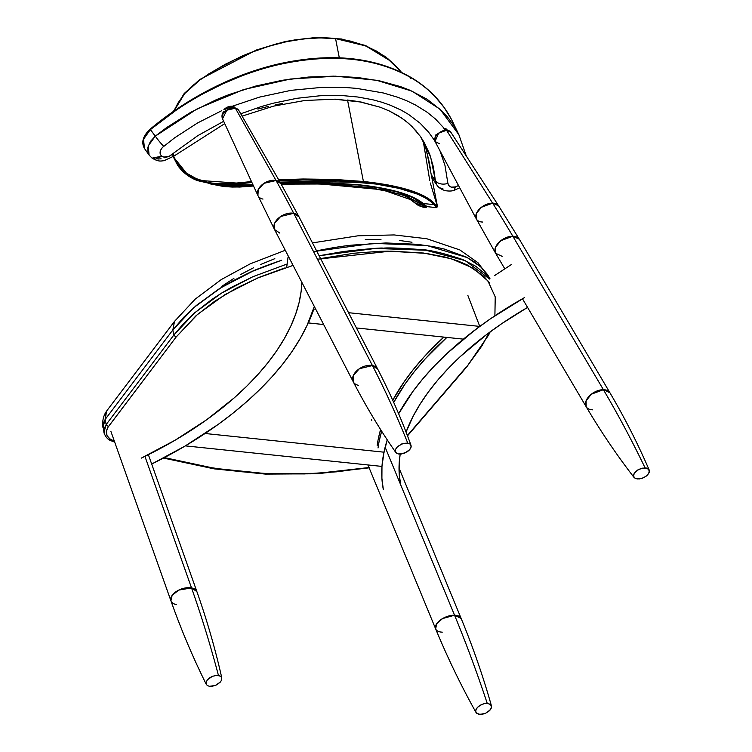 <?xml version="1.0" encoding="UTF-8"?>
<svg xmlns="http://www.w3.org/2000/svg" width="752" height="752" viewBox="0 0 752 752"><rect width="100%" height="100%" fill="white"/><g stroke="black" fill="none" stroke-linecap="round" stroke-linejoin="round"><path stroke-width="1.13" d="M454.556 615.221L442.552 618.576L436.63 623.831L435.671 628.945A13.78 7.182 -22.4 0 1 440.569 619.864A13.78 7.182 -22.4 0 1 454.556 615.221L385.137 447.177L454.556 615.221A13.78 7.182 -22.4 0 1 461.136 618.426L454.556 615.221A1090.297 602.183 91.4 0 1 487.23 703.346A1090.297 602.183 -88.6 0 0 454.556 615.221M480.02 714.4L476.683 713.281L475.725 711.655L475.96 709.615L477.36 707.453L481.158 704.718L484.241 703.628L487.23 703.346L490.558 704.483L491.526 707.106L490.135 709.963L485.566 713.263L482.737 714.165L478.714 714.231L476.063 712.539L475.687 710.678L477.36 707.453L479.72 705.517L484.241 703.628L488.546 703.524L491.178 705.226L491.244 708.168L489.232 710.913L485.566 713.263L480.02 714.4M442.261 632.15A13.78 7.182 -22.4 0 1 435.671 628.945C447.525 657.624 460.976 685.467 476.016 712.473M476.063 712.539L475.725 711.655M491.178 705.226L491.498 706.109M191.525 587.914L178.75 590.094L172.114 595.368L170.92 600.82A13.78 7.661 -19.5 0 1 176.701 591.232A13.78 7.661 -19.5 0 1 191.525 587.914L144.929 456.37L191.525 587.914A13.78 7.661 -19.5 0 1 196.883 591.627L191.525 587.914A1090.297 655.396 100.7 0 1 218.447 675.437A1090.297 655.396 -79.3 0 0 191.525 587.914M176.278 604.533A13.78 7.661 -19.5 0 1 170.92 600.82C181.053 629.433 192.841 657.276 206.274 684.358L206.039 682.496L207.373 679.827L212.478 676.283L217.084 675.334L219.65 675.757L221.342 676.95L221.718 679.789L220.477 681.951L216.858 684.79L212.243 686.303L209.394 686.303L207.392 685.57L206.227 684.245L206.039 682.496L207.373 679.827L209.592 677.825L212.478 676.283L217.084 675.334L220.618 676.264L221.821 678.003C215.241 648.779 206.932 619.986 196.883 591.627L148.37 454.678M221.765 677.787L221.718 679.789L220.477 681.951L215.345 685.476L209.394 686.303L207.392 685.57L206.227 684.245M445.25 129.382L445.231 129.382A3.628 2.03 90.7 0 1 443.868 128.404L446.989 129.588A7.247 4.418 -30.5 0 0 443.868 128.404A3.628 2.03 -89.3 0 0 445.231 129.382L435.248 135.275L445.231 129.382A3.628 2.03 90.7 0 1 446.547 130.275A3.628 2.03 -89.3 0 0 445.231 129.382L450.805 132.183A9.165 5.584 149.5 0 0 446.547 130.275A9.165 5.584 149.5 0 0 437.42 134.232A9.165 5.584 149.5 0 0 435.023 141.498L438.613 133.198L446.547 130.275L492.626 203.134L481.44 207.261L476.448 213.371L476.364 218.982A12.934 7.887 -30.5 0 1 479.748 208.727A12.934 7.887 -30.5 0 1 492.626 203.134L446.547 130.275L450.805 132.183L498.642 205.841L492.626 203.134A12.934 7.887 -30.5 0 1 498.642 205.841L519.35 239.268A13.78 8.394 149.5 0 0 512.836 236.213A13.78 8.394 149.5 0 0 498.99 242.285A13.78 8.394 149.5 0 0 495.624 253.274L495.512 247.333L500.766 240.715L512.836 236.213A1450.1 811.286 -89.3 0 0 492.626 203.134A1450.1 811.286 90.7 0 1 512.836 236.213L519.35 239.268L609.919 392.76L603.405 389.696L591.345 394.208L586.081 400.816L586.193 406.757A13.78 8.394 -30.5 0 1 589.568 395.768A13.78 8.394 -30.5 0 1 603.405 389.696L512.836 236.213L603.405 389.696A13.78 8.394 -30.5 0 1 609.919 392.76C624.677 417.774 637.771 443.548 649.211 470.066M439.431 143.67L435.023 141.498L435.258 135.266M637.846 479.015L635.374 478.469L633.833 477.144L633.466 475.264L634.312 473.102L638.974 469.267L645.094 467.885A1090.297 609.985 -89.3 0 0 603.405 389.696A1090.297 609.985 90.7 0 1 645.094 467.885L648.431 469.022L649.418 471.636L647.726 474.86L643.947 477.605L639.313 478.968L635.374 478.469L633.494 476.26L634.312 473.102L637.536 470.066L642.076 468.176L646.41 468.054L649.051 469.765L649.136 472.698L646.645 475.884L642.424 478.244L637.846 479.015M592.708 409.821A13.78 8.394 -30.5 0 1 586.193 406.757C600.726 431.375 616.668 454.932 634.03 477.435M502.139 256.338L495.624 253.274L504.771 268.774M482.587 222.037A12.934 7.887 -30.5 0 1 476.364 218.982L435.023 141.498M649.051 469.765L649.39 470.649M634.472 477.896L633.833 477.144M236.589 108.561L232.565 107.169L223.466 111.869L232.565 107.169L233.844 107.282M233.656 107.226A3.628 2.153 101.4 0 1 232.725 106.333L235.009 107.508A7.247 4.691 -27.3 0 0 232.725 106.333A3.628 2.153 -78.6 0 0 233.656 107.226M262.984 199.083A12.934 8.366 -27.3 0 1 257.917 195.511A12.934 8.366 -27.3 0 1 262.204 184.644A12.934 8.366 -27.3 0 1 276.04 180.499A1450.1 860.467 101.4 0 1 293.741 213.305A13.78 8.911 152.7 0 0 278.851 217.845A13.78 8.911 152.7 0 0 274.546 229.529L274.677 223.184L280.703 216.454L293.741 213.305L372.428 365.557L359.39 368.706L353.365 375.436L353.243 381.772A13.78 8.911 -27.3 0 1 357.538 370.087A13.78 8.911 -27.3 0 1 372.428 365.557A1090.297 646.964 101.4 0 1 407.744 443.078L409.906 443.906L411.165 446.406L409.746 449.63L407.499 451.642L401.474 454.02L398.616 454.011L395.778 452.469L395.43 449.621L397.676 446.415L403.335 443.398L407.744 443.078A1090.297 646.964 -78.6 0 0 372.428 365.557L293.741 213.305A1450.1 860.467 -78.6 0 0 276.04 180.499L263.98 183.338L258.256 189.523L257.917 195.511L222.526 118.844L226.822 110.215L235.376 108.203A3.628 2.153 -78.6 0 0 234.304 107.329A3.628 2.153 -78.6 0 0 234.079 107.31A3.628 2.153 101.4 0 1 234.304 107.329A3.628 2.153 101.4 0 1 235.376 108.203A9.165 5.931 152.7 0 0 225.562 111.136A9.165 5.931 152.7 0 0 222.526 118.844C221.567 116.447 221.887 114.125 223.476 111.86M395.778 452.469L395.43 449.621L396.671 447.459L401.784 443.915L407.744 443.078L409.906 443.906L411.043 445.447L410.987 447.459L409.746 449.63L404.604 453.193L398.616 454.011L396.473 453.165L395.364 451.623M358.525 385.344A13.78 8.911 -27.3 0 1 353.243 381.772C365.933 406.324 380.098 429.871 395.749 452.422M279.829 233.101L274.546 229.529L353.243 381.772M276.04 180.499L235.376 108.203L276.04 180.499A12.934 8.366 -27.3 0 1 280.891 183.638L276.04 180.499M223.861 109.736A7.247 4.691 -27.3 0 1 232.725 106.333L223.861 109.736M220.214 97.976L219.405 98.709M234.079 107.31L232.565 107.169L234.304 107.329L238.807 110.422A9.165 5.931 152.7 0 0 235.376 108.203L238.807 110.422L280.891 183.638L299.023 216.877A13.78 8.911 152.7 0 0 293.741 213.305L299.023 216.877L377.711 369.129L372.428 365.557A13.78 8.911 -27.3 0 1 377.711 369.129C390.504 393.888 401.596 419.278 410.996 445.306M410.62 444.601L411.043 445.447M381.978 466.419L185.312 445.87L205.061 433.49L383.999 452.187L381.978 466.419L185.312 445.87L205.061 433.49L383.999 452.187L381.978 466.419M371.356 419.259L371.77 420.34L371.356 419.259M378.51 437.89L379.384 440.174L378.51 437.89M463.467 339.152L356.439 327.957L463.467 339.152L479.757 326.406L463.467 339.152M323.651 324.535L308.48 322.946L313.96 309.072L315.755 309.26L313.96 309.072L313.725 308.452L308.48 322.946L323.651 324.535M348.543 312.691L479.757 326.406L467.838 295.357L479.757 326.406L348.543 312.691M400.675 484.786A255.943 137.926 -21 0 1 400.177 454.123L399.171 463.373L399.246 474.437L400.741 485.087M406.061 432.109A255.943 137.926 -21 0 1 527.566 307.418L501.838 323.595L487.023 334.217L460.224 356.627L448.399 368.292L437.711 380.164L428.226 392.187L420.001 404.285L413.083 416.373L406.061 432.109M383.332 489.571A274.066 147.693 -21 0 1 387.252 439.864L383.52 454.452L381.969 466.531L381.903 478.263L383.332 489.571M398.635 413.741A274.066 147.693 -21 0 1 524.473 297.623L490.736 318.604L475.132 329.855L446.885 353.59L434.402 365.933L423.113 378.491L413.083 391.2L398.635 413.741M494.506 275.636L511.426 264.507L494.506 275.636M378.331 438.754L379.976 431.742A274.066 147.693 -21 0 1 380.587 429.533L379.976 431.742L381.555 431.488L379.976 431.742A274.066 147.693 -21 0 0 377.166 445.682M392.751 400.252A274.066 147.693 -21 0 1 443.83 337.093L424.495 356.429L413.788 368.922L404.332 381.527L392.751 400.252M379.205 441.039L381.64 431.197A274.066 147.693 159 0 0 380.85 434.017A274.066 147.693 159 0 0 378.04 447.957M446.867 337.413A274.066 147.693 159 0 0 393.71 402.386L405.206 383.802L414.662 371.197L425.369 358.713L446.867 337.413M288.082 256.94L286.7 267.327L288.082 256.94M301.806 282.273A255.943 137.926 -21 0 1 141.244 458.147L175.254 440.127L206.518 419.86L234.295 397.808L246.665 386.284L257.936 374.505L268.032 362.549L276.896 350.479L284.472 338.381L290.723 326.312L295.611 314.336L299.099 302.548L301.176 290.996L301.806 282.273M314.327 306.496A274.066 147.693 -21 0 1 151.688 464.04L185.02 446.086L217.958 424.579L233.101 413.102L247.239 401.23L260.295 389.028L272.196 376.564L282.874 363.921L292.255 351.165L300.302 338.372L306.966 325.597L314.327 306.496M335.373 99.179L359.08 101.661L380.192 107.216L389.508 111.07L401.747 118.083L408.75 123.507L416.072 130.867M275.373 104.876L282.329 103.503M257.814 109.031L268.351 106.427M420.565 136.667L424.344 142.692L429.683 154.179L433.368 166.841L435.399 180.715L431.263 174.737L435.399 180.715L436.903 185.058L435.399 180.715A9.428 6.467 -4.7 0 0 447.882 183.338L449.329 186.167L451.407 187.135L455.477 186.919L458.645 185.453M421.054 137.447L423.931 142.73L421.054 137.447M426.666 151.18L423.931 142.73L426.666 151.152M427.409 154.818A187.727 127.032 145.3 0 1 430.689 171.823A187.727 127.032 145.3 0 0 427.315 154.508M333.362 58.233L315.304 58.806M240.311 76.178L221.661 84.121M163.015 119.427L150.118 129.184L150.353 129.626L176.09 110.253C183.244 105.271 192.437 99.678 203.66 93.455L222.15 84.168L240.96 76.206C254.749 71.017 267.374 67.144 278.842 64.587C331.905 52.941 376.442 57.594 412.444 78.556C420.236 83.124 427.756 89.121 435.023 96.538L444.037 107.386L451.454 119.352L458.87 134.693L453.033 124.409L447.637 117.18L441.518 110.591L427.098 99.236L409.887 90.212L400.44 86.583L379.957 80.962L357.491 77.465L333.625 76.159L308.452 77.052L282.273 80.285L255.868 86.019L229.351 94.47L216.134 99.781L190.707 112.339L166.709 127.52L155.288 136.15L150.353 129.626L145.568 134.984L143.096 140.859L142.871 143.698L144.506 148.539L143.491 139.308L150.353 129.626C166.906 115.836 184.682 103.785 203.66 93.455C228.326 80.088 253.386 70.472 278.842 64.587C331.905 52.941 376.442 57.594 412.444 78.556C429.533 88.924 442.533 102.526 451.454 119.352L453.503 123.441M221.784 110.647L197.513 122.99L174.567 137.87L162.376 147.495L160.59 150.24L160.129 153.671L161.238 155.805L163.842 157.102L169.332 156.19L197.804 135.642L223.664 121.307M240.743 113.796L261.123 106.624L273.004 103.268L296.805 98.315L319.891 95.777L331.077 95.401L343.579 95.683L357.858 97.017L372.616 99.725L381.866 102.234L390.645 105.318L401.352 110.224L408.674 114.492L420.058 123.168L428.537 132.07L434.656 140.662M439.967 150.776L444.968 165.421L447.882 183.338A9.428 6.467 175.3 0 1 435.399 180.715L430.642 156.895L420.641 136.779M444.244 128.413L435.577 119.117L427.211 112.274L415.471 104.979L406.898 100.843L397.827 97.281L383.276 92.957L356.645 88.379L345.384 87.495L321.941 87.364L291.052 90.343L259.609 97.083L232.236 106.258M426.61 150.87L427.051 153.605M360.64 101.943L380.192 107.216L389.508 111.07L397.902 115.592L405.366 120.724L411.88 126.411L420.33 136.338M149.159 155.166L148.012 152.91L147.815 147.448L150.381 141.517L155.288 136.15L150.118 129.184C142.955 135.924 141.056 142.335 144.431 148.435L149.093 155.072L148.229 145.897L155.288 136.15A9.428 0.818 50.7 0 0 163.654 146.292A9.428 0.818 -129.3 0 1 155.288 136.15L197.419 108.702L243.657 89.554L290.385 79.035L335.533 76.187L376.649 80.285L412.021 91.142L440.023 109.181L458.917 134.787M161.097 158.794L157.901 159.057M166.596 157.083L164.744 157.826M458.513 185.537L455.477 186.919L454.152 190.331C451.905 191.158 448.906 191.252 445.156 190.632C438.745 188.639 436.921 185.077 436.903 185.058L432.419 178.581A17.982 12.164 145.3 0 1 431.808 177.528M442.984 188.855L440.399 187.991M459.716 187.784L454.152 190.331L455.477 186.919C451.087 187.887 448.559 186.693 447.882 183.338M171.973 154.489A9.428 0.94 50 0 0 174.079 156.002A9.428 0.94 -130 0 1 171.973 154.489C168.1 157.375 164.679 157.948 161.708 156.209L155.749 159.123L152.064 158.127L161.708 156.209C159.02 153.446 159.668 150.137 163.654 146.292M347.537 100.035L359.08 101.661M172.96 153.671A9.428 0.94 -130 0 1 174.079 156.002L164.021 160.731C161.097 160.806 159.189 162.235 152.064 158.127L150.936 156.961M410.733 78.424A1.448 1.025 121.2 0 1 412.444 78.556A1.448 1.025 -58.8 0 0 412.068 78.058M277.949 64.55A1.448 0.536 77 0 1 278.231 64.014A1.448 0.536 77 0 1 278.842 64.587A1.448 0.536 -103 0 0 278.231 64.014C252.775 69.945 227.79 79.609 203.256 92.985L203.66 93.455L203.256 92.985C184.372 103.306 166.662 115.376 150.118 129.184M276.247 180.856L363.056 182.463L363.404 181.467L284.726 179.474M173.524 156.153L177.557 164.124L183.206 170.873L190.2 176.175L198.34 180.029L207.261 182.463L216.736 183.638L236.41 183.046L236.57 184.014L213.596 184.334L226.982 185.641L247.389 185.161L236.57 184.014L251.92 182.529M436.621 207.364L434.054 204.647L423.235 203.519L413.271 197.325L398.767 192.023L369.448 186.045L357.679 184.625L281.549 182.83M278.654 179.747L303.037 178.995L334.546 179.418L363.404 181.467L347.537 100.044L363.404 181.467L388.634 185.067L409.361 190.115L424.889 196.413L437.457 206.527M401.502 72.352L397.394 67.52L387.694 58.534L376.526 51.089L364.034 45.242L350.329 41.069L335.561 38.606L339.302 57.801L335.561 38.606L319.901 37.882L303.517 38.916L286.568 41.68L269.244 46.154L251.732 52.292L234.22 60.019L216.896 69.269L199.947 79.919L191.412 86.602L183.958 94.423L177.792 103.325L173.994 111.023L184.644 93.596L199.947 79.919C243.187 49.98 296.269 33.812 335.561 38.606L365.895 45.975L391.087 61.363M426.863 206.537L423.235 203.519L426.863 206.537M179.239 167.235L177.5 164.782M279.208 180.706L302.924 180.001L334.311 180.424L376.132 184.071L399.115 188.395L417.247 194.054L424.297 197.334L429.909 200.878L434.054 204.647L423.235 203.519A0.724 0.686 130.9 0 1 422.502 203.012M430.323 182.99L437.467 206.584L434.694 203.773A0.724 0.686 138.8 0 1 434.054 204.647A0.724 0.686 -41.2 0 0 434.694 203.773C424.617 193.01 400.854 185.575 363.404 181.467L363.056 182.463C400.355 186.552 424.015 193.95 434.054 204.647L436.639 207.646L427.183 206.659L422.709 203.369A0.724 0.686 -49.1 0 0 423.235 203.519C412.331 194.486 390.561 188.197 357.943 184.654L319.356 182.369L280.458 182.877M223.053 185.321L252.916 184.672L247.38 185.142L236.57 184.014L236.41 183.046L251.488 181.58M342.329 39.471L327.158 37.891L311.178 38.051L294.549 39.95L277.469 43.569L260.098 48.88L242.642 55.808L225.271 64.296L208.191 74.241M247.38 185.142L227.847 185.697M173.233 156.679L188.884 176.184L213.54 184.325L236.57 184.014M236.41 183.046L199.459 180.424L184.475 172.02L174.417 158.334M423.291 141.395L429.721 180.339M284.453 268.041L259.543 277.197L236.025 288.326L214.752 301.195L196.075 315.69L175.996 337.187L107.696 427.644L106.305 431.751L107.075 435.681L109.905 438.933L114.36 441.18M489.185 282.667L483.574 276.078L467.65 265.127L457.442 260.775L445.757 257.193L426.036 253.368L387.835 251.121L379.647 251.318L354.173 253.217L320.568 258.566M490.154 331.886L488.621 335.044L466.522 367.183L482.032 345.732L489.185 332.6M368.997 467.537L317.532 473.328L266.011 473.628L214.818 468.374L164.387 457.601L207.411 467.142L239.531 471.607L271.933 473.882L304.419 473.929L336.887 471.795L369.326 467.481M113.157 440.71L112.02 441.076L113.157 440.71C106.145 437.429 104.556 432.738 108.382 426.647L106.164 424.551L173.797 335.082L172.838 329.968L105.177 419.419L106.164 424.551L103.955 432.541L103.005 423.987L105.177 419.419L106.164 424.551L104.002 429.11L104.237 433.613M108.918 439.055L109.689 439.488M489.608 279.039L485.707 274.386L475.725 266.274L462.875 259.619C443.116 252.963 428.602 249.57 419.315 249.457C400.29 248.057 388.258 247.624 383.21 248.16C381.602 247.662 368.461 248.762 343.786 251.45L319.111 255.755L375.286 248.451L425.839 250.237L465.244 260.643L489.608 279.039M293.083 265.39L257.551 278.043L225.074 294.558L197.541 314.411L175.996 337.187L173.797 335.082L106.164 424.551L108.382 426.647L175.996 337.187L173.797 335.082L194.74 312.766L221.408 293.195L252.813 276.745L287.264 263.952L252.869 276.727L231.419 287.33L221.436 293.177L211.989 299.352L194.749 312.757L183.46 323.651L173.797 335.082L172.838 329.968L183.591 317.382L196.206 305.556L218.531 289.238L233.017 280.769L248.47 273.089C254.167 270.175 265.259 265.879 281.727 260.201L252.851 271.134L221.097 287.64L193.931 307.521L172.838 329.968L174.539 321.348L172.838 329.968L105.177 419.419L106.624 411.034L105.44 413.459L105.177 419.419L102.958 427.503C102.084 421.045 103.391 415.424 106.906 410.648L174.464 321.433L195.257 299.089L221.238 279.584L250.266 263.82L285.271 250.275M316.601 250.886L316.63 250.877C330.147 248.085 341.887 246.167 351.842 245.133L385.898 242.962L417.059 244.297L433.237 246.6L444.282 249.044L466.184 257.024L474.954 262.204L482.079 268.097L487.606 274.715L489.947 278.672L480.979 267.035L467.265 257.579L426.901 245.537L373.387 243.357L313.509 251.563M233.881 278.409L221.831 286.315M253.509 267.797L240.217 274.706M274.828 258.669L260.455 264.572M380.973 239.437L365.246 239.728M411.993 242.238L399.622 240.499M103.955 432.55C105.553 437.232 108.241 440.07 112.01 441.076L111.465 440.305M317.466 259.214L390.777 251.112L423.545 253.039L451.35 258.763L473.13 268.126L487.935 280.957L495.23 296.899L494.891 315.793M465.855 367.484L407.377 435.521M426.177 207.317L423.78 206.236A14.504 13.968 128.3 0 1 415.442 203.35A14.504 13.968 -51.7 0 0 423.78 206.236L421.928 204.629A0.724 0.686 -49.1 0 0 422.643 203.726C411.786 194.712 390.109 188.451 357.614 184.936L280.618 183.159L305.368 182.557L332.525 183.093L357.557 184.644L379.704 188.019L398.278 192.268L412.688 197.541L425.735 206.302L427.004 206.462M281.267 184.287L314.261 183.817L342.216 184.964L366.92 187.511L385.597 190.876L410.291 199.515L415.405 203.322C417.313 205.193 420.481 206.612 424.927 207.561L424.41 207.054L425.002 207.195A0.724 0.714 -55.3 0 0 425.735 206.302L422.643 203.726A0.724 0.686 130.9 0 1 421.928 204.629A14.504 13.602 130 0 1 413.356 201.639A14.504 13.602 -50 0 0 421.928 204.629L406.907 196.31L383.558 189.842L317.109 183.648M232.283 187.051L223.861 186.543L239.456 186.966A14.504 1.523 87.7 0 0 239.644 187.051A14.504 1.523 -92.3 0 1 239.456 186.966L232.283 187.051L232.189 186.073L253.029 184.926L239.352 185.979L239.456 186.966L247.605 186.411L239.456 186.966L239.352 185.979L232.189 186.073L232.283 187.051M218.221 184.813L232.189 186.073L218.221 184.813M247.605 186.411L247.493 185.424L247.605 186.411L253.471 185.894M281.182 184.146L328.718 183.967L370.294 187.568L402.254 194.655L421.928 204.629L423.78 206.236A0.724 0.705 -49.8 0 0 424.504 205.334A0.724 0.705 130.2 0 1 423.78 206.236L425.886 207.665L427.023 206.631M210.569 183.958L224.82 186.646L239.634 187.051L253.527 186.007M426.967 206.612L425.735 206.302A0.724 0.714 124.7 0 1 425.002 207.195M435.671 628.945L367.935 464.952M399.03 468.073L461.136 618.426C472.952 647.04 483.057 676.18 491.441 705.865M170.92 600.82L110.948 431.545M522.461 298.76L586.193 406.757M495.624 253.274L476.364 218.982M225.412 96.106L224.585 96.19M274.546 229.529L257.917 195.511M466.315 156.059L458.87 134.693M152.054 158.117L149.093 155.072M361.449 102.103L334.424 99.189L304.767 100.495L273.587 106.126L242.088 116.128M224.735 123.629L174.079 156.012M427.409 154.968L430.482 170.742M431.808 177.557L432.419 178.581M278.231 64.014C331.2 52.245 375.821 56.926 412.096 78.067C429.279 88.52 442.392 102.272 451.435 119.314L453.512 123.46M422.709 203.369C412.115 194.486 390.476 188.254 357.811 184.672L280.468 182.905M436.639 207.646L437.467 206.574L425.67 146.057M173.167 156.604L177.622 165.261C182.567 172.358 189.203 177.481 197.522 180.63L213.606 184.334M173.411 111.418L184.146 93.558L199.703 79.562L256.366 50.008L285.751 41.379L314.496 37.6L341.455 38.991L365.51 45.524L385.785 56.87L401.653 72.418M489.994 278.766L477.99 262.749L459.839 249.927L426.713 238.722L394.151 234.934L358.037 235.799L312.465 242.896M112.01 441.076L114.699 442.12M163.504 458.062L214.094 468.853L265.428 474.098L317.109 473.769L369.129 467.847M466.522 367.183L407.499 435.859M424.927 207.561L425.876 207.665M210.485 183.939L223.861 186.543"/></g></svg>
